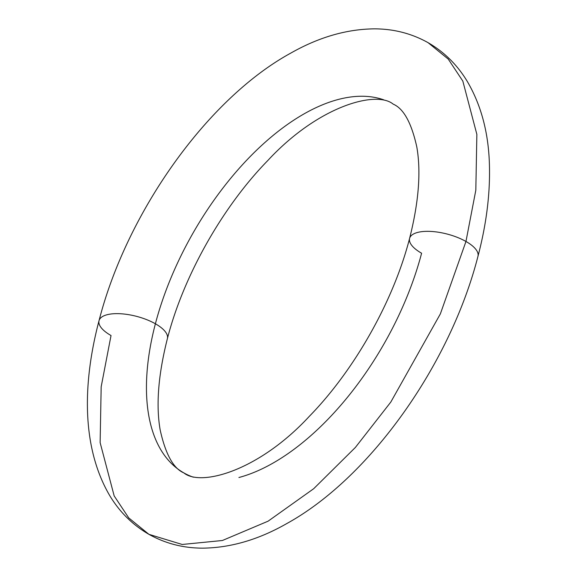 <?xml version="1.0" encoding="UTF-8"?>
<svg xmlns="http://www.w3.org/2000/svg" width="577" height="577" viewBox="0 0 577 577"><rect width="100%" height="100%" fill="white"/><g stroke="black" fill="none" stroke-linecap="round" stroke-linejoin="round"><path stroke-width="0.87" d="M238.914 477.504A212.019 110.402 -60.4 0 0 421.599 253.224A35.341 13.718 14.7 0 1 409.547 238.604A35.341 13.718 14.7 0 1 430.651 231.413A35.341 13.718 14.7 0 1 465.964 241.467A35.341 13.718 14.7 0 1 478.016 256.087A35.341 13.718 -165.3 0 0 465.964 241.467L475.823 190.194L476.862 134.376L462.826 81.09L448.25 59.099L428.062 42.655L448.25 59.099L462.826 81.09L476.862 134.376L475.823 190.194L465.964 241.467L440.352 313.91L390.802 402.075L355.374 447.442L313.679 488.726L268.103 521.175L222.383 540.505L182.202 544.472L148.931 534.338L128.743 517.901L114.167 495.91L100.131 442.624L101.17 386.806L111.029 335.533A35.341 13.718 14.7 0 1 98.977 320.913A35.341 13.718 14.7 0 1 106.976 314.761A35.341 13.718 14.7 0 1 155.393 323.776A212.019 110.402 119.6 0 1 383.669 99.807A212.019 110.402 -60.4 0 0 155.393 323.776A35.341 13.718 14.7 0 1 167.445 338.396A35.341 13.718 -165.3 0 0 155.393 323.776A212.019 110.402 -60.4 0 0 193.324 477.193M148.931 534.338C132.674 524.94 119.583 512.001 109.666 495.506C80.975 446.389 82.944 381.613 99.028 320.689C126.536 212.978 206.963 98.919 290.772 53.113C318.8 37.202 346.698 29.117 374.48 28.85C393.766 28.893 411.632 33.495 428.062 42.655C444.333 52.067 457.431 65.028 467.348 81.537C481.391 105.555 488.755 133.684 489.447 165.938C490.14 194.42 486.317 224.547 477.965 256.311C450.543 363.661 370.549 477.359 287.029 523.426C258.878 539.553 230.836 547.797 202.902 548.15C183.472 548.164 165.484 543.563 148.931 534.338L182.202 544.472L222.383 540.505L268.103 521.175L313.679 488.726L355.374 447.442L390.802 402.075L440.352 313.91L465.964 241.467A35.341 13.718 -165.3 0 0 430.651 231.413A35.341 13.718 -165.3 0 0 409.547 238.604M183.839 472.888A212.019 110.402 119.6 0 1 155.393 323.776A35.341 13.718 -165.3 0 0 106.976 314.761A35.341 13.718 -165.3 0 0 98.977 320.913M167.395 338.62C183.356 276.347 222.354 207.042 267.62 160.716C318.309 105.88 376.334 90.099 393.168 104.12C403.604 108.548 411.48 122.829 416.803 146.962C421.145 171.701 418.743 202.174 409.598 238.373C393.637 300.653 354.639 369.958 309.373 416.284C258.684 471.12 200.659 486.901 183.825 472.88C173.417 468.488 165.541 454.207 160.19 430.038C155.848 405.299 158.242 374.826 167.395 338.62"/></g></svg>
